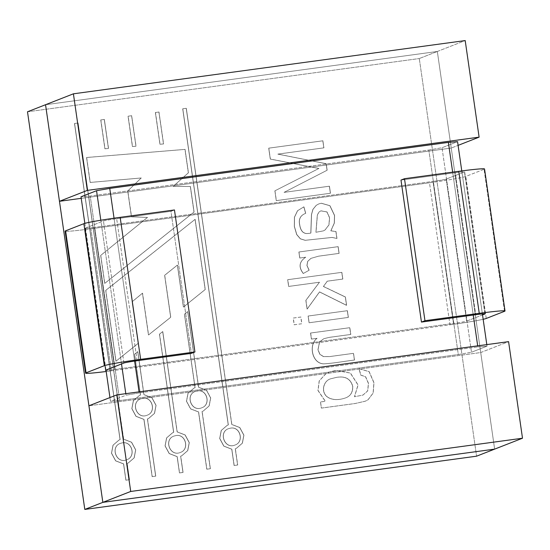 <?xml version="1.0" encoding="UTF-8"?>
<svg xmlns="http://www.w3.org/2000/svg" width="550" height="550" viewBox="0 0 550 550"><rect width="100%" height="100%" fill="white"/><g stroke="black" fill="none" stroke-linecap="round" stroke-linejoin="round"><path stroke-width="0.41" stroke-dasharray="2.75 2.06" d="M428.821 150.04L442.021 147.73L471.487 352.234L458.294 354.537L119.673 400.551L90.207 196.048L81.015 196.79L90.207 196.048L428.821 150.04L458.294 354.537L119.673 400.551L90.207 196.048L428.821 150.04L442.021 147.73L457.559 141.653L442.021 147.73L471.487 352.234L458.294 354.537L428.821 150.04M480.714 352.55L508.585 341.646L480.714 352.55L494.636 449.123L437.332 51.48L451.248 148.053L81.242 198.33L451.248 148.053L458.095 145.372L451.248 148.053L437.332 51.48L494.636 449.123L480.714 352.55L88.928 405.79L480.714 352.55M487.025 346.149L471.487 352.234L487.025 346.149L477.84 346.892L139.219 392.899L126.026 395.209L110.488 401.287L119.673 400.551L110.488 401.287L109.952 397.567L110.488 401.287L126.026 395.209L125.799 393.663L126.026 395.209L139.219 392.899L139.074 391.861L139.219 392.899L477.84 346.892L477.689 345.847L477.84 346.892L487.025 346.149L486.805 344.609L487.025 346.149M461.773 170.919L482.384 313.919L461.773 170.919M45.547 104.72L437.332 51.48L465.197 40.576L437.332 51.48L45.547 104.72L437.332 51.48L419.286 58.541L476.589 456.184L419.286 58.541L437.332 51.48L45.547 104.72M114.042 218.192L134.633 361.068L114.042 218.192M121.522 363.962L100.808 220.234L121.522 363.962M84.844 223.355L105.985 370.047L84.844 223.355M473.248 315.04L452.657 172.15L473.248 315.04M353.437 353.354L329.608 356.592L323.448 356.613L319.804 354.276L317.941 349.724L319.557 341.873L323.84 338.697L329.333 337.377L350.714 334.469L349.738 327.711L310.544 333.039L311.417 339.103L316.999 338.346C308.33 344.575 311.857 363.722 323.826 363.859C333.52 363.33 344.589 361.226 354.406 360.078L353.437 353.354L329.608 356.592L323.448 356.613L319.804 354.276L317.941 349.724L319.557 341.873L323.84 338.697L329.333 337.377L350.714 334.469L349.738 327.711L310.544 333.039L311.417 339.103L316.999 338.346C308.33 344.575 311.857 363.722 323.826 363.859C333.52 363.33 344.589 361.226 354.406 360.078L353.533 353.32L329.711 356.558L323.544 356.572L319.907 354.241L318.038 349.69L319.66 341.832L323.943 338.656L329.436 337.336L350.817 334.434L349.841 327.676L310.647 332.998L311.417 339.103L317.096 338.305C308.433 344.534 311.96 363.681 323.929 363.825C333.616 363.289 344.692 361.185 354.502 360.037L353.437 353.354M294.161 324.796L301.757 323.764L300.788 317.048L293.191 318.079L294.161 324.796L301.757 323.764L300.788 317.048L293.191 318.079L294.161 324.796L301.861 323.73L300.891 317.006L293.294 318.038L294.264 324.761L301.861 323.73L300.891 317.006L293.294 318.038L294.161 324.796M309.059 270.256L306.907 265.519L307.636 261.401L310.908 258.383L318.519 256.197L339.034 253.406L338.064 246.689L298.87 252.01L299.736 258.039L305.676 257.235C299.124 261.649 298.313 267.073 303.249 273.508L309.059 270.256L306.907 265.519L307.636 261.401L310.908 258.383L318.519 256.197L339.034 253.406L338.064 246.689L298.87 252.01L299.736 258.039L305.676 257.235C299.124 261.649 298.313 267.073 303.249 273.508L309.155 270.215L307.003 265.485L307.732 261.36L311.004 258.349L318.615 256.156L339.13 253.371L338.168 246.647L298.966 251.976L299.839 258.005L305.772 257.194C299.221 261.607 298.416 267.032 303.353 273.467L309.155 270.215L307.003 265.485L307.732 261.36L311.004 258.349L318.615 256.156L339.13 253.371L338.168 246.647L298.966 251.976L299.736 258.039L305.772 257.194C299.221 261.607 298.416 267.032 303.353 273.467L309.059 270.256M277.826 154.124L323.826 147.868L322.809 140.821L268.709 148.17L270.284 159.094L318.828 168.479L274.863 190.843L276.272 200.633L330.371 193.277L329.354 186.23L284.034 192.383L327.051 170.266L326.109 163.728L277.826 154.124L323.826 147.868L322.809 140.821L268.709 148.17L270.284 159.094L318.828 168.479L274.863 190.843L276.272 200.633L330.371 193.277L329.354 186.23L284.034 192.383L327.051 170.266L326.109 163.728L277.826 154.124L323.923 147.833L322.912 140.779L268.812 148.136L270.387 159.053L318.931 168.438L274.959 190.802L276.368 200.592L330.468 193.242L329.45 186.189L284.137 192.349L327.154 170.225L326.212 163.687L277.922 154.083L323.826 147.868L322.912 140.779L268.812 148.136L270.284 159.094L318.931 168.438L274.863 190.843L276.272 200.633L330.468 193.242L329.45 186.189L284.034 192.383L327.154 170.225L326.212 163.687L277.826 154.124M115.906 361.219L105.703 290.407L195.051 219.361L205.157 289.541L183.397 307.079L177.354 265.1L164.622 275.309L170.665 317.274L148.479 334.984L142.457 293.205L132.11 301.757L138.112 343.399L115.906 361.219L105.703 290.407L195.051 219.361L205.157 289.541L183.397 307.079L177.354 265.1L164.622 275.309L170.665 317.274L148.479 334.984L142.457 293.205L132.11 301.757L138.112 343.399L116.009 361.178L105.806 290.373L195.147 219.319L205.26 289.499L183.501 307.038L177.451 265.059L164.725 275.275L170.768 317.233L148.576 334.943L142.56 293.164L132.213 301.716L138.215 343.365L116.009 361.178L105.703 290.407L195.147 219.319L205.26 289.499L183.397 307.079L177.451 265.059L164.622 275.309L170.768 317.233L148.479 334.984L142.457 293.205L132.11 301.757L138.215 343.365L115.906 361.219M108.439 148.5L104.252 119.46L100.739 119.941L104.899 148.789L108.439 148.5L104.252 119.46L100.739 119.941L104.899 148.789L108.439 148.5L104.356 119.419L100.843 119.9L105.002 148.748L108.542 148.459L104.356 119.419L100.739 119.941L104.899 148.789L108.439 148.5M135.967 146.231L131.574 115.748L128.054 116.229L132.419 146.527L135.967 146.231L131.574 115.748L128.054 116.229L132.419 146.527L135.967 146.231L131.67 115.713L128.157 116.188L132.522 146.486L136.063 146.19L131.67 115.713L128.054 116.229L132.419 146.527L135.967 146.231M134.509 354.255L140.401 395.141L139.377 395.491L133.361 400.661L131.821 408.678L135.953 416.329L143.894 419.402L152.144 476.644L155.657 476.163L147.407 418.928L148.431 418.578L154.447 413.408L155.987 405.391L151.855 397.739L143.914 394.659L137.72 351.677L134.509 354.255L140.401 395.141L139.377 395.491L133.361 400.661L131.821 408.678L135.953 416.329L143.894 419.402L152.144 476.644L155.657 476.163L147.407 418.928L148.431 418.578L154.447 413.408L155.987 405.391L151.855 397.739L143.914 394.659L137.72 351.677L134.509 354.255L140.498 395.099L139.473 395.45L133.458 400.627L131.924 408.636L136.056 416.288L143.997 419.368L152.144 476.644L155.76 476.128L147.51 418.887L148.534 418.543L154.55 413.366L156.083 405.35L151.951 397.705L144.011 394.625L137.816 351.636L134.606 354.214L140.498 395.099L139.473 395.45L133.458 400.627L131.924 408.636L136.056 416.288L143.997 419.368L152.24 476.603L155.76 476.128L147.407 418.928L148.534 418.543L154.55 413.366L156.083 405.35L151.951 397.705L143.914 394.659L137.816 351.636L134.509 354.255M184.429 314.215L195.03 387.716L194.006 388.066L187.99 393.236L186.45 401.252L190.589 408.904L198.522 411.984L206.772 469.219L210.286 468.737L202.042 411.503L203.067 411.159L209.076 405.982L210.616 397.966L206.484 390.314L198.543 387.241L187.646 311.616L184.429 314.215L195.03 387.716L194.006 388.066L187.99 393.236L186.45 401.252L190.589 408.904L198.522 411.984L206.772 469.219L210.286 468.737L202.042 411.503L203.067 411.159L209.076 405.982L210.616 397.966L206.484 390.314L198.543 387.241L187.646 311.616L184.429 314.215L195.126 387.674L194.102 388.025L188.093 393.202L186.553 401.211L190.685 408.863L198.626 411.943L206.772 469.219L210.389 468.703L202.139 411.462L203.163 411.118L209.179 405.941L210.719 397.932L206.58 390.28L198.646 387.2L187.749 311.582L184.532 314.174L195.126 387.674L194.102 388.025L188.093 393.202L186.553 401.211L190.685 408.863L198.626 411.943L206.876 469.178L210.389 468.703L202.042 411.503L203.163 411.118L209.179 405.941L210.719 397.932L206.58 390.28L198.543 387.241L187.749 311.582L184.429 314.215M27.5 111.781L419.286 58.541L27.5 111.781M159.459 334.173L173.614 432.382L172.59 432.733L166.581 437.91L165.041 445.919L169.173 453.571L177.114 456.651L179.458 472.931L182.971 472.45L180.627 456.177L181.651 455.826L187.66 450.649L189.2 442.64L185.068 434.988L177.127 431.908L162.676 331.609L159.459 334.173L173.614 432.382L172.59 432.733L166.581 437.91L165.041 445.919L169.173 453.571L177.114 456.651L179.458 472.931L182.971 472.45L180.627 456.177L181.651 455.826L187.66 450.649L189.2 442.64L185.068 434.988L177.127 431.908L162.676 331.609L159.459 334.173L173.718 432.348L172.693 432.692L166.678 437.869L165.137 445.885L169.269 453.53L177.21 456.61L179.554 472.89L183.074 472.416L180.73 456.136L181.748 455.785L187.763 450.615L189.303 442.599L185.171 434.947L177.231 431.867L162.779 331.567L159.562 334.132L173.718 432.348L172.693 432.692L166.678 437.869L165.137 445.885L169.269 453.53L177.21 456.61L179.458 472.931L183.074 472.416L180.627 456.177L181.748 455.785L187.763 450.615L189.303 442.599L185.171 434.947L177.127 431.908L162.779 331.567L159.459 334.173M182.689 108.804L228.243 424.964L227.226 425.308L221.21 430.485L219.67 438.501L223.802 446.146L231.742 449.226L234.087 465.506L237.607 465.032L235.256 448.752L236.28 448.401L242.296 443.224L243.836 435.215L239.704 427.563L231.763 424.483L186.202 108.323L182.689 108.804L228.243 424.964L227.226 425.308L221.21 430.485L219.67 438.501L223.802 446.146L231.742 449.226L234.087 465.506L237.607 465.032L235.256 448.752L236.28 448.401L242.296 443.224L243.836 435.215L239.704 427.563L231.763 424.483L186.202 108.323L182.786 108.762L228.346 424.923L227.322 425.267L221.313 430.444L219.773 438.46L223.905 446.112L231.846 449.192L234.19 465.465L237.703 464.991L235.359 448.711L236.383 448.367L242.392 443.19L243.932 435.174L239.8 427.522L231.859 424.442L186.306 108.288L182.786 108.762L228.346 424.923L227.322 425.267L221.313 430.444L219.773 438.46L223.905 446.112L231.846 449.192L234.087 465.506L237.607 465.032L235.256 448.752L236.383 448.367L242.392 443.19L243.932 435.174L239.8 427.522L231.763 424.483L186.306 108.288L182.689 108.804M74.484 123.509L120.044 439.663L119.02 440.014L113.011 445.191L111.471 453.2L115.603 460.852L123.544 463.932L125.888 480.212L129.401 479.731L127.057 463.457L128.074 463.107L134.09 457.93L135.63 449.921L131.498 442.269L123.558 439.189L77.997 123.028L74.484 123.509L120.044 439.663L119.02 440.014L113.011 445.191L111.471 453.2L115.603 460.852L123.544 463.932L125.888 480.212L129.401 479.731L127.057 463.457L128.074 463.107L134.09 457.93L135.63 449.921L131.498 442.269L123.558 439.189L77.997 123.028L74.587 123.468L120.147 439.629L119.123 439.973L113.108 445.149L111.567 453.159L115.699 460.811L123.64 463.891L125.984 480.171L129.504 479.696L127.153 463.416L128.178 463.066L134.193 457.889L135.733 449.879L131.601 442.228L123.661 439.147L78.1 122.987L74.587 123.468L120.147 439.629L119.123 439.973L113.108 445.149L111.567 453.159L115.699 460.811L123.64 463.891L125.888 480.212L129.504 479.696L127.057 463.457L128.178 463.066L134.193 457.889L135.733 449.879L131.601 442.228L123.558 439.189L78.1 122.987L74.484 123.509M163.488 143.963L158.888 112.035L155.368 112.516L159.947 144.258L163.488 143.963L158.888 112.035L155.368 112.516L159.947 144.258L163.488 143.963L158.984 112.001L155.471 112.475L160.043 144.217L163.591 143.928L158.984 112.001L155.368 112.516L159.947 144.258L163.488 143.963M188.341 172.831L184.965 149.414L86.556 157.52L90.145 182.456L141.171 178.001L127.731 190.988L131.45 216.831L147.428 217.456L100.664 255.434L104.692 283.408L193.992 212.059L190.314 186.512L173.188 186.361L188.341 172.831L184.965 149.414L86.556 157.52L90.145 182.456L141.171 178.001L127.731 190.988L131.45 216.831L147.428 217.456L100.664 255.434L104.692 283.408L193.992 212.059L190.314 186.512L173.188 186.361L188.444 172.789L185.068 149.38L86.653 157.479L90.248 182.414L141.267 177.959L127.827 190.946L131.553 216.796L147.524 217.415L100.76 255.393L104.796 283.367L194.095 212.018L190.417 186.478L173.284 186.319L188.444 172.789L185.068 149.38L86.556 157.52L90.145 182.456L141.267 177.959L127.731 190.988L131.45 216.831L147.524 217.415L100.664 255.434L104.692 283.408L194.095 212.018L190.417 186.478L173.188 186.361L188.341 172.831M336.882 238.466L335.885 231.564L330.825 230.835L334.262 223.107L334.476 215.442L329.849 205.714L321.276 203.266L318.773 203.913L316.216 205.336L312.902 209.357L311.451 214.548L310.784 233.111C305.436 234.018 305.078 233.399 303.029 232.265C301.262 230.732 300.135 228.257 299.647 224.826C298.396 219.161 300.389 215.339 305.628 213.366L303.813 206.869L297.509 210.746L294.408 217.236L294.305 226.449L296.684 234.582L300.348 238.851L305.147 240.322L331.966 237.462L336.882 238.466L335.885 231.564L330.825 230.835L334.262 223.107L334.476 215.442L329.849 205.714L321.276 203.266L318.773 203.913L316.216 205.336L312.902 209.357L311.451 214.548L310.784 233.111C305.436 234.018 305.078 233.399 303.029 232.265C301.262 230.732 300.135 228.257 299.647 224.826C298.396 219.161 300.389 215.339 305.628 213.366L303.813 206.869L297.509 210.746L294.408 217.236L294.305 226.449L296.684 234.582L300.348 238.851L305.147 240.322L331.966 237.462L336.978 238.425L335.988 231.522L330.825 230.835L334.366 223.066L334.579 215.401L329.945 205.679L321.372 203.225L318.876 203.871L316.312 205.294L313.005 209.316L311.548 214.507L310.887 233.069C305.539 233.977 305.174 233.358 303.132 232.224C301.366 230.697 300.238 228.216 299.75 224.792C298.499 219.12 300.493 215.298 305.731 213.324L303.909 206.827L297.605 210.705L294.504 217.195L294.401 226.407L296.787 234.541L300.444 238.81L305.243 240.281L332.062 237.421L336.882 238.466M327.222 281.201L342.732 279.091L341.763 272.367L287.664 279.716L288.633 286.44L319.413 282.26L305.834 300.382L307.093 309.114L319.481 291.933L346.521 305.353L345.317 297.028L323.393 286.488L327.222 281.201L342.732 279.091L341.763 272.367L287.664 279.716L288.633 286.44L319.413 282.26L305.834 300.382L307.093 309.114L319.481 291.933L346.521 305.353L345.317 297.028L323.393 286.488L327.319 281.16L342.836 279.049L341.866 272.332L287.767 279.682L288.736 286.399L319.509 282.219L305.938 300.341L307.196 309.072L319.584 291.892L346.617 305.319L345.421 296.986L323.496 286.447L327.319 281.16L342.836 279.049L341.866 272.332L287.664 279.716L288.633 286.44L319.509 282.219L305.834 300.382L307.093 309.114L319.584 291.892L346.617 305.319L345.421 296.986L323.393 286.488L327.222 281.201M309.066 322.774L348.26 317.446L347.291 310.722L308.096 316.051L309.066 322.774L348.26 317.446L347.291 310.722L308.096 316.051L309.066 322.774L348.363 317.405L347.394 310.688L308.192 316.016L309.162 322.733L348.363 317.405L347.394 310.688L308.192 316.016L309.066 322.774M320.478 401.974L321.358 408.107L355.231 403.507L365.255 401.218L367.95 399.843L373.106 393.071L373.883 382.683L369.064 371.642L358.951 368.699L360.752 375.121L365.551 376.812L368.411 383.426L367.62 390.947L362.938 395.086L354.441 396.763L357.995 384.993L350.329 373.072L335.713 370.439L329.491 372.027L325.683 373.924L319.199 380.882L317.941 390.473L325.263 401.321L320.478 401.974L321.358 408.107L355.231 403.507L365.255 401.218L367.95 399.843L373.106 393.071L373.883 382.683L369.064 371.642L358.951 368.699L360.752 375.121L365.551 376.812L368.411 383.426L367.62 390.947L362.938 395.086L354.441 396.763L357.995 384.993L350.329 373.072L335.713 370.439L329.491 372.027L325.683 373.924L319.199 380.882L317.941 390.473L325.263 401.321L320.478 401.974L321.461 408.072L355.334 403.466L365.351 401.177L368.053 399.802L373.203 393.03L373.979 382.649L369.16 371.607L359.047 368.658L360.855 375.079L365.654 376.777L368.514 383.391L367.723 390.906L362.918 395.092L354.544 396.722L358.091 384.952L350.433 373.031L335.816 370.404L329.594 371.986L325.786 373.89L319.296 380.841L318.038 390.431L325.366 401.28L320.574 401.933L321.358 408.107L355.334 403.466L365.351 401.177L368.053 399.802L373.203 393.03L373.979 382.649L369.16 371.607L359.047 368.658L360.752 375.121L365.654 376.777L368.514 383.391L367.723 390.906L363.034 395.044L354.441 396.763L358.091 384.952L350.433 373.031L335.816 370.404L329.594 371.986L325.786 373.89L319.296 380.841L318.038 390.431L325.366 401.28L320.478 401.974M336.346 377.403C345.235 375.794 350.701 378.778 352.756 386.348C352.928 392.301 350.508 396.158 345.489 397.925C338.745 400.235 333.039 400.111 328.384 397.561C320.251 392.851 323.317 380.545 330.921 378.737L336.346 377.403C345.235 375.794 350.701 378.778 352.756 386.348C352.928 392.301 350.508 396.158 345.489 397.925C338.745 400.235 333.039 400.111 328.384 397.561C320.251 392.851 323.317 380.545 330.921 378.737L336.243 377.444C345.132 375.836 350.604 378.819 352.653 386.389C352.825 392.342 350.405 396.199 345.386 397.959C338.642 400.276 332.942 400.152 328.288 397.595C320.148 392.886 323.214 380.586 330.825 378.778L336.243 377.444C345.132 375.836 350.604 378.819 352.653 386.389C352.825 392.342 350.405 396.199 345.386 397.959C338.642 400.276 332.942 400.152 328.288 397.595C320.148 392.886 323.214 380.586 330.825 378.778L336.346 377.403M326.893 211.963L329.526 217.752L328.879 224.957L324.919 230.072L323.228 230.938L315.913 232.265L317.329 214.83L319.144 211.901L320.856 210.856L326.893 211.963L329.526 217.752L328.879 224.957L324.919 230.072L323.228 230.938L315.913 232.265L317.329 214.83L319.144 211.901L320.856 210.856L326.996 211.922L329.629 217.711L328.976 224.916L325.016 230.038L323.324 230.897L315.913 232.265L317.426 214.789L319.241 211.86L320.959 210.815L326.996 211.922L329.629 217.711L328.976 224.916L325.016 230.038L323.324 230.897L316.009 232.224L317.426 214.789L319.241 211.86L320.959 210.815L326.893 211.963M122.299 442.867C132.131 440.914 136.07 456.803 126.761 459.745C116.346 464.344 109.952 446.765 120.34 443.376L122.299 442.867C132.131 440.914 136.07 456.803 126.761 459.745C116.346 464.344 109.952 446.765 120.34 443.376L122.299 442.867M122.396 442.826C132.227 440.873 136.173 456.768 126.864 459.711C116.442 464.303 110.048 446.724 120.436 443.334L122.396 442.826C132.227 440.873 136.173 456.768 126.864 459.711C116.442 464.303 110.048 446.724 120.436 443.334L122.396 442.826M230.498 428.161C240.329 426.209 244.276 442.104 234.967 445.046C224.544 449.646 218.151 432.059 228.539 428.67L230.498 428.161C240.329 426.209 244.276 442.104 234.967 445.046C224.544 449.646 218.151 432.059 228.539 428.67L230.601 428.12C240.433 426.168 244.372 442.062 235.063 445.005C224.647 449.604 218.247 432.025 228.642 428.629L230.601 428.12C240.433 426.168 244.372 442.062 235.063 445.005C224.647 449.604 218.247 432.025 228.642 428.629L230.498 428.161M175.869 435.586C185.701 433.634 189.64 449.522 180.331 452.464C169.916 457.064 163.522 439.484 173.91 436.095L175.869 435.586C185.701 433.634 189.64 449.522 180.331 452.464C169.916 457.064 163.522 439.484 173.91 436.095L175.972 435.545C185.797 433.592 189.743 449.487 180.434 452.43C170.012 457.029 163.618 439.45 174.006 436.054L175.972 435.545C185.797 433.592 189.743 449.487 180.434 452.43C170.012 457.029 163.618 439.45 174.006 436.054L175.869 435.586M197.285 390.913C207.109 388.96 211.056 404.855 201.747 407.797C191.331 412.397 184.931 394.817 195.326 391.421L197.285 390.913C207.109 388.96 211.056 404.855 201.747 407.797C191.331 412.397 184.931 394.817 195.326 391.421L197.381 390.878C207.212 388.919 211.159 404.814 201.85 407.756C191.428 412.356 185.034 394.776 195.422 391.387L197.381 390.878C207.212 388.919 211.159 404.814 201.85 407.756C191.428 412.356 185.034 394.776 195.422 391.387L197.285 390.913M142.649 398.337C152.481 396.385 156.427 412.28 147.118 415.223C136.696 419.822 130.302 402.236 140.69 398.846L142.649 398.337C152.481 396.385 156.427 412.28 147.118 415.223C136.696 419.822 130.302 402.236 140.69 398.846L142.752 398.296C152.584 396.344 156.523 412.239 147.214 415.181C136.799 419.781 130.398 402.201 140.793 398.805L142.752 398.296C152.584 396.344 156.523 412.239 147.214 415.181C136.799 419.781 130.398 402.201 140.793 398.805L142.649 398.337M170.954 211.324L174.46 209.956L170.954 211.324L191.414 353.341L170.954 211.324L116.662 218.701L170.954 211.324M106.191 371.491A31.598 1.375 171.8 0 0 111.341 370.81L449.955 324.796A31.598 1.375 171.8 0 0 483.161 319.303A31.598 1.375 171.8 0 1 449.955 324.796L429.488 182.779A31.598 1.375 171.8 0 0 465.788 176.44L484.055 169.29A31.598 1.375 171.8 0 0 484.543 168.967A31.598 1.375 171.8 0 1 484.055 169.29L465.788 176.44A31.598 1.375 171.8 0 1 429.488 182.779L90.874 228.793L429.488 182.779L449.955 324.796L111.341 370.81L90.874 228.793A31.598 1.375 171.8 0 1 65.113 231.144A31.598 1.375 171.8 0 0 90.874 228.793L111.341 370.81A31.598 1.375 171.8 0 1 106.191 371.491M482.529 314.909L466.661 321.118A11.488 0.502 -8.2 0 1 453.461 323.421L114.847 369.435A11.488 0.502 -8.2 0 1 106.026 370.363A11.488 0.502 -8.2 0 0 114.847 369.435L94.38 227.418A11.488 0.502 -8.2 0 1 85.016 228.278A11.488 0.502 -8.2 0 1 85.195 228.161L103.462 221.011A11.488 0.502 -8.2 0 1 116.662 218.701A11.488 0.502 -8.2 0 0 103.462 221.011L85.195 228.161A11.488 0.502 -8.2 0 0 85.016 228.278L105.476 370.288L85.016 228.278A11.488 0.502 -8.2 0 0 94.38 227.418L433.001 181.411L94.38 227.418L114.847 369.435L453.461 323.421L433.001 181.411A11.488 0.502 -8.2 0 0 446.194 179.101A11.488 0.502 -8.2 0 1 433.001 181.411L453.461 323.421A11.488 0.502 -8.2 0 0 466.661 321.118L446.194 179.101L464.468 171.951L446.194 179.101L466.661 321.118L482.529 314.909M455.276 172.693A11.488 0.502 -8.2 0 1 464.647 171.834A11.488 0.502 -8.2 0 1 464.468 171.951A11.488 0.502 -8.2 0 0 464.647 171.834L485.107 313.851L464.647 171.834A11.488 0.502 -8.2 0 0 455.276 172.693L400.984 180.07L455.276 172.693L475.743 314.703L455.276 172.693M317.096 338.305C308.433 344.534 311.96 363.681 323.929 363.825C333.616 363.289 344.692 361.185 354.502 360.037L353.533 353.32L329.711 356.558L323.544 356.572L319.907 354.241L318.038 349.69L319.66 341.832L323.943 338.656L329.436 337.336L350.817 334.434L349.841 327.676L310.647 332.998L311.52 339.061L317.096 338.305M330.928 230.794L334.366 223.066L334.579 215.401L329.945 205.679L321.372 203.225L318.876 203.871L316.312 205.294L313.005 209.316L311.548 214.507L310.887 233.069C305.539 233.977 305.174 233.358 303.132 232.224C301.366 230.697 300.238 228.216 299.75 224.792C298.499 219.12 300.493 215.298 305.731 213.324L303.909 206.827L297.605 210.705L294.504 217.195L294.401 226.407L296.787 234.541L300.444 238.81L305.243 240.281L332.062 237.421L336.978 238.425L335.988 231.522L330.928 230.794M123.929 363.021L103.462 221.011L123.929 363.021M105.655 370.171L85.195 228.161L105.655 370.171M137.122 360.717L116.662 218.701L137.122 360.717M486.248 318.457L465.788 176.44L486.248 318.457M504.522 311.307L484.055 169.29L504.522 311.307M484.908 313.789L464.468 171.951L484.908 313.789"/><path stroke-width="0.82" d="M59.462 201.293L45.547 104.72L73.411 93.816L465.197 40.576L479.112 137.149L87.326 190.389L59.462 201.293L45.547 104.72L27.5 111.781L45.547 104.72L102.843 502.363L88.928 405.79L116.792 394.886L508.585 341.646L522.5 438.219L494.636 449.123L102.843 502.363L88.928 405.79L116.792 394.886L508.585 341.646L522.5 438.219L130.714 491.459L102.843 502.363L45.547 104.72L73.411 93.816L465.197 40.576L479.112 137.149L458.095 145.372L479.112 137.149L87.326 190.389L73.411 93.816L87.326 190.389L59.462 201.293L81.242 198.33L59.462 201.293M130.714 491.459L116.792 394.886L130.714 491.459L102.843 502.363L494.636 449.123L102.843 502.363L84.803 509.424L27.5 111.781L84.803 509.424L102.843 502.363L494.636 449.123L476.589 456.184L84.803 509.424L476.589 456.184L522.5 438.219L130.714 491.459M457.559 141.653L461.773 170.919L457.559 141.653L448.367 142.388L109.752 188.403L114.042 218.192L109.752 188.403L96.552 190.706L81.015 196.79L84.844 223.355L81.015 196.79L96.552 190.706L109.752 188.403L448.367 142.388L452.657 172.15L448.367 142.388L457.559 141.653M482.384 313.919L486.805 344.609L482.384 313.919M134.633 361.068L139.074 391.861L134.633 361.068M125.799 393.663L121.522 363.962L125.799 393.663M100.808 220.234L96.552 190.706L100.808 220.234M105.985 370.047L109.952 397.567L105.985 370.047M477.689 345.847L473.248 315.04L477.689 345.847M194.927 351.966L174.46 209.956L120.168 217.333A31.598 1.375 171.8 0 0 83.875 223.671L65.601 230.821A31.598 1.375 171.8 0 0 65.113 231.144L85.58 373.154A31.598 1.375 171.8 0 0 106.191 371.491A31.598 1.375 171.8 0 1 85.58 373.154A31.598 1.375 171.8 0 1 86.068 372.831A31.598 1.375 171.8 0 0 85.58 373.154L65.113 231.144A31.598 1.375 171.8 0 1 65.601 230.821L83.875 223.671A31.598 1.375 171.8 0 1 120.168 217.333L174.46 209.956L194.927 351.966L140.635 359.342A31.598 1.375 171.8 0 0 104.335 365.688L86.068 372.831L65.601 230.821L86.068 372.831L104.335 365.688L83.875 223.671L104.335 365.688A31.598 1.375 171.8 0 1 140.635 359.342L120.168 217.333L140.635 359.342L194.927 351.966L191.414 353.341L194.927 351.966M483.161 319.303A31.598 1.375 171.8 0 0 486.248 318.457L504.522 311.307A31.598 1.375 171.8 0 0 505.01 310.984A31.598 1.375 171.8 0 0 479.249 313.328L424.957 320.705L421.451 322.08L475.743 314.703A11.488 0.502 -8.2 0 1 485.107 313.851A11.488 0.502 -8.2 0 1 484.928 313.968L482.529 314.909L484.928 313.968A11.488 0.502 -8.2 0 0 485.107 313.851A11.488 0.502 -8.2 0 0 475.743 314.703L421.451 322.08L400.984 180.07L404.498 178.695L400.984 180.07L421.451 322.08L424.957 320.705L404.498 178.695L458.789 171.318L404.498 178.695L424.957 320.705L479.249 313.328L458.789 171.318A31.598 1.375 171.8 0 1 484.543 168.967A31.598 1.375 171.8 0 0 458.789 171.318L479.249 313.328A31.598 1.375 171.8 0 1 505.01 310.984A31.598 1.375 171.8 0 1 504.522 311.307L486.248 318.457A31.598 1.375 171.8 0 1 483.161 319.303M106.026 370.363A11.488 0.502 -8.2 0 1 105.476 370.288A11.488 0.502 -8.2 0 1 105.655 370.171L123.929 363.021A11.488 0.502 -8.2 0 1 137.122 360.717L191.414 353.341L137.122 360.717A11.488 0.502 -8.2 0 0 123.929 363.021L105.655 370.171A11.488 0.502 -8.2 0 0 105.476 370.288A11.488 0.502 -8.2 0 0 106.026 370.363M484.543 168.967L505.01 310.984L484.543 168.967"/></g></svg>
